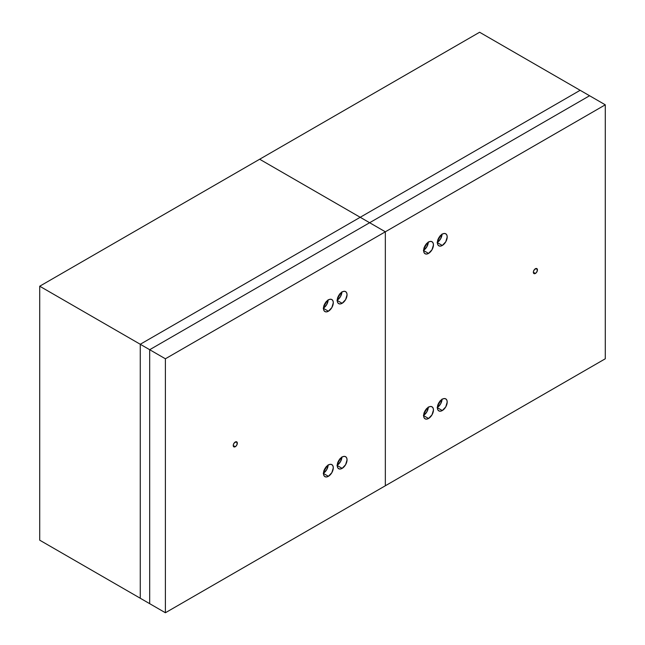 <?xml version="1.0" encoding="UTF-8"?>
<svg xmlns="http://www.w3.org/2000/svg" width="645" height="645" viewBox="0 0 645 645"><rect width="100%" height="100%" fill="white"/><g stroke="black" fill="none" stroke-linecap="round" stroke-linejoin="round"><path stroke-width="0.97" d="M535.398 268.731A2.886 1.669 -60 0 1 536.842 268.586A2.886 1.669 -60 0 1 537.285 270.9A2.886 1.669 -60 0 1 535.398 273.448L533.359 272.263L533.512 271.271L534.616 269.36L536.842 268.586L537.285 270.9L536.18 272.811L534.616 273.714L533.512 273.077L533.359 272.263L535.398 273.448A2.886 1.669 -60 0 1 533.955 273.585A2.886 1.669 -60 0 1 533.512 271.271A2.886 1.669 -60 0 1 535.398 268.731M423.644 415.356A6.942 4.007 120 0 0 428.296 407.293M428.546 418.484L423.636 415.646L425.071 410.809L428.546 407.148A6.942 4.007 -60 0 1 432.013 406.802A6.942 4.007 -60 0 1 433.077 412.365A6.942 4.007 -60 0 1 428.546 418.484L426.668 419.137L425.071 418.823L424.007 417.605L423.636 415.646L428.546 418.484A6.942 4.007 -60 0 1 425.071 418.823A6.942 4.007 -60 0 1 424.007 413.26A6.942 4.007 -60 0 1 428.546 407.148L430.425 406.495L432.013 406.802L433.077 408.027L433.456 409.978L432.013 414.816L428.546 418.484M423.644 250.276A6.942 4.007 120 0 0 428.296 242.214M428.546 253.404L423.636 250.566L425.071 245.729L428.546 242.06A6.942 4.007 -60 0 1 432.013 241.722A6.942 4.007 -60 0 1 433.077 247.285A6.942 4.007 -60 0 1 428.546 253.404L426.668 254.057L425.071 253.743L424.007 252.517L423.636 250.566L428.546 253.404A6.942 4.007 -60 0 1 425.071 253.743A6.942 4.007 -60 0 1 424.007 248.18A6.942 4.007 -60 0 1 428.546 242.06L430.425 241.407L432.013 241.722L433.077 242.947L433.456 244.898L432.013 249.736L428.546 253.404M426.329 243.947A4.297 2.483 -60 0 1 424.16 247.712M437.391 407.422A6.942 4.007 120 0 0 442.043 399.36M442.293 410.543L437.383 407.713L438.818 402.875L442.293 399.207A6.942 4.007 -60 0 1 445.76 398.868A6.942 4.007 -60 0 1 446.824 404.431A6.942 4.007 -60 0 1 442.293 410.543L440.414 411.196L438.818 410.889L437.753 409.664L437.383 407.713L442.293 410.543A6.942 4.007 -60 0 1 438.818 410.889A6.942 4.007 -60 0 1 437.753 405.326A6.942 4.007 -60 0 1 442.293 399.207L444.171 398.554L445.76 398.868L446.824 400.085L447.203 402.045L445.76 406.882L442.293 410.543M440.075 401.093A4.297 2.483 -60 0 1 437.907 404.85M437.391 242.335A6.942 4.007 120 0 0 442.043 234.28M442.293 245.463L437.383 242.633L438.818 237.795L442.293 234.127A6.942 4.007 -60 0 1 445.76 233.78A6.942 4.007 -60 0 1 446.824 239.343A6.942 4.007 -60 0 1 442.293 245.463L440.414 246.116L438.818 245.81L437.753 244.584L437.383 242.633L442.293 245.463A6.942 4.007 -60 0 1 438.818 245.81A6.942 4.007 -60 0 1 437.753 240.246A6.942 4.007 -60 0 1 442.293 234.127L444.171 233.474L445.76 233.78L446.824 235.006L447.203 236.965L445.76 241.802L442.293 245.463M440.075 236.014A4.297 2.483 -60 0 1 437.907 239.771M426.329 409.027A4.297 2.483 -60 0 1 424.16 412.792M589.578 95.742L369.633 222.727L589.578 95.742L605.284 104.812L589.578 95.742L369.633 222.727L385.339 231.797L259.661 159.234L360.208 217.284L580.145 90.3L479.606 32.25L259.661 159.234L369.633 222.727L589.578 95.742L580.145 90.3L360.208 217.284L369.633 222.727L149.688 349.711L149.688 603.68L149.688 349.711L165.394 358.781L165.394 612.75L149.688 603.68L165.394 612.75L605.284 358.781L605.284 104.812L385.339 231.797L385.339 485.766L605.284 358.781L605.284 104.812L385.339 231.797L385.339 485.766L385.339 231.797L165.394 358.781L149.688 349.711L369.633 222.727L385.339 231.797L369.633 222.727L149.688 349.711L149.688 603.68L140.263 598.238L149.688 603.68L149.688 349.711L369.633 222.727L360.208 217.284L140.263 344.269L149.688 349.711L140.263 344.269L140.263 598.238L39.716 540.188L140.263 598.238L140.263 344.269L140.263 598.238L140.263 344.269L360.208 217.284L140.263 344.269L39.716 286.219L140.263 344.269L360.208 217.284L259.661 159.234L39.716 286.219L39.716 540.188L39.716 286.219L479.606 32.25L580.145 90.3L360.208 217.284L580.145 90.3L589.578 95.742M442.051 233.99L440.608 238.827L437.141 242.488M437.729 239.924L439.285 238.061L440.116 235.788M442.051 399.07L440.608 403.907L437.141 407.567M437.729 405.004L439.285 403.141L440.116 400.868M428.304 241.923L426.861 246.761L423.394 250.429M423.983 247.857L425.539 245.995L426.369 243.721M428.304 407.003L426.861 411.841L423.394 415.509M423.983 412.937L425.539 411.083L426.369 408.801M235.28 442.002A2.886 1.669 -60 0 1 236.723 441.857A2.886 1.669 -60 0 1 237.167 444.171A2.886 1.669 -60 0 1 235.28 446.719L233.24 445.542L233.393 444.55L234.498 442.631L236.723 441.857L237.167 444.171L236.062 446.09L234.498 446.985L233.393 446.348L233.24 445.542L235.28 446.719A2.886 1.669 -60 0 1 233.837 446.856A2.886 1.669 -60 0 1 233.393 444.55A2.886 1.669 -60 0 1 235.28 442.002M337.238 465.238A6.942 4.007 120 0 0 341.89 457.184M342.14 468.367L337.23 465.537L338.665 460.699L342.14 457.031A6.942 4.007 -60 0 1 345.607 456.684A6.942 4.007 -60 0 1 346.671 462.247A6.942 4.007 -60 0 1 342.14 468.367L340.262 469.02L338.665 468.713L337.601 467.488L337.23 465.537L342.14 468.367A6.942 4.007 -60 0 1 338.665 468.713A6.942 4.007 -60 0 1 337.601 463.15A6.942 4.007 -60 0 1 342.14 457.031L344.019 456.378L345.607 456.684L346.671 457.91L347.05 459.869L345.607 464.706L342.14 468.367M337.238 300.159A6.942 4.007 120 0 0 341.89 292.104M342.14 303.287L337.23 300.457L338.665 295.612L342.14 291.951A6.942 4.007 -60 0 1 345.607 291.605A6.942 4.007 -60 0 1 346.671 297.168A6.942 4.007 -60 0 1 342.14 303.287L340.262 303.94L338.665 303.634L337.601 302.408L337.23 300.457L342.14 303.287A6.942 4.007 -60 0 1 338.665 303.634A6.942 4.007 -60 0 1 337.601 298.071A6.942 4.007 -60 0 1 342.14 291.951L344.019 291.298L345.607 291.605L346.671 292.83L347.05 294.781L345.607 299.627L342.14 303.287M339.923 293.838A4.297 2.483 -60 0 1 337.754 297.595M323.492 473.18A6.942 4.007 120 0 0 328.144 465.118M328.394 476.308L323.484 473.47L324.919 468.633L328.394 464.964A6.942 4.007 -60 0 1 331.861 464.626A6.942 4.007 -60 0 1 332.925 470.189A6.942 4.007 -60 0 1 328.394 476.308L326.515 476.961L324.919 476.647L323.855 475.421L323.484 473.47L328.394 476.308A6.942 4.007 -60 0 1 324.919 476.647A6.942 4.007 -60 0 1 323.855 471.084A6.942 4.007 -60 0 1 328.394 464.964L330.272 464.311L331.861 464.626L332.925 465.851L333.304 467.802L331.861 472.64L328.394 476.308M326.177 466.851A4.297 2.483 -60 0 1 324.008 470.616M323.492 308.1A6.942 4.007 120 0 0 328.144 300.038M328.394 311.221L323.484 308.391L324.919 303.553L328.394 299.885A6.942 4.007 -60 0 1 331.861 299.546A6.942 4.007 -60 0 1 332.925 305.109A6.942 4.007 -60 0 1 328.394 311.221L326.515 311.882L324.919 311.567L323.855 310.342L323.484 308.391L328.394 311.221A6.942 4.007 -60 0 1 324.919 311.567A6.942 4.007 -60 0 1 323.855 306.004A6.942 4.007 -60 0 1 328.394 299.885L330.272 299.232L331.861 299.546L332.925 300.764L333.304 302.723L331.861 307.56L328.394 311.221M326.177 301.771A4.297 2.483 -60 0 1 324.008 305.528M339.923 458.918A4.297 2.483 -60 0 1 337.754 462.675M165.394 358.781L165.394 612.75L385.339 485.766L385.339 231.797L165.394 358.781M328.152 299.748L326.709 304.585L323.242 308.245M323.83 305.682L325.386 303.819L326.217 301.546M328.152 464.827L326.709 469.665L323.242 473.333M323.83 470.761L325.386 468.899L326.217 466.625M341.898 291.806L340.455 296.652L336.988 300.312M337.577 297.748L339.133 295.886L339.963 293.604M341.898 456.894L340.455 461.731L336.988 465.392M337.577 462.828L339.133 460.965L339.963 458.692"/></g></svg>
